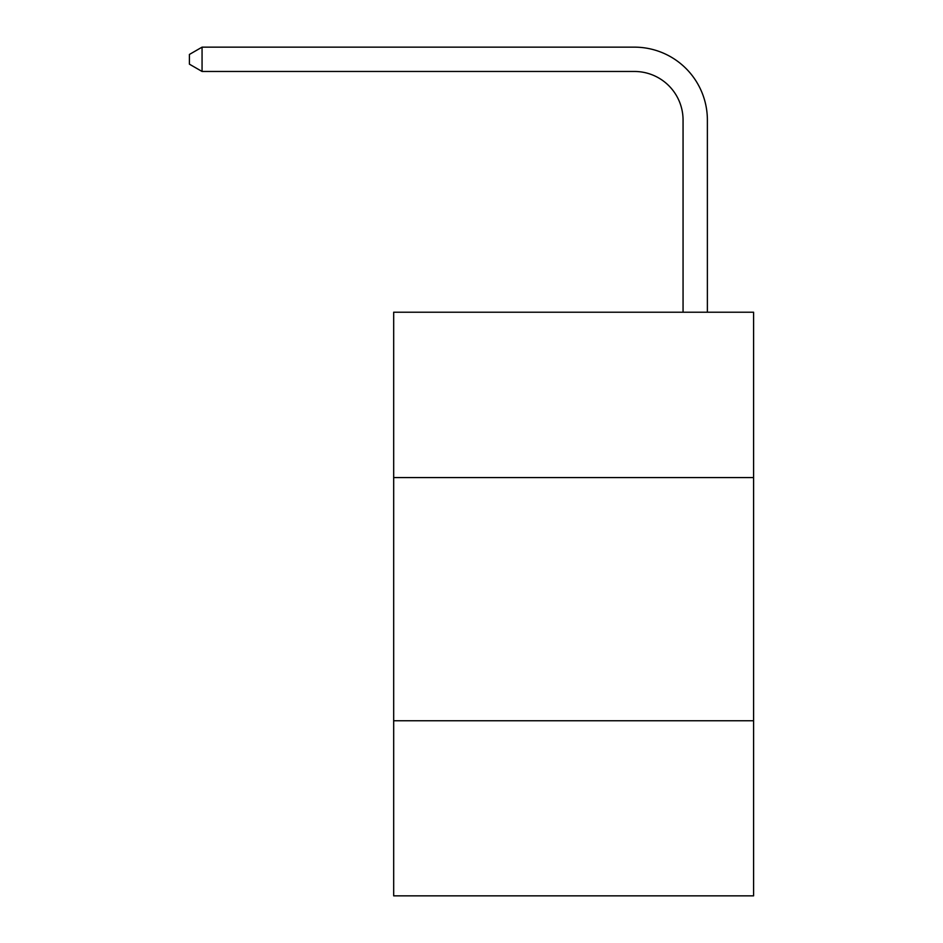 <?xml version="1.0" encoding="UTF-8"?>
<svg xmlns="http://www.w3.org/2000/svg" width="943" height="943" viewBox="0 0 943 943"><rect width="100%" height="100%" fill="white"/><g stroke="black" fill="none" stroke-linecap="round" stroke-linejoin="round"><path stroke-width="1.41" d="M753.587 477.582L753.587 312.216L393.679 312.216L393.679 477.582L753.587 477.582L753.587 895.85L393.679 895.85L393.679 477.582M753.587 720.758L393.679 720.758M683.062 312.216L683.062 120.103A48.635 48.635 0 0 0 634.427 71.468L202.061 71.468L189.413 64.171L189.413 54.446L202.061 47.15L634.427 47.15A72.953 72.953 0 0 1 707.38 120.103L707.38 312.216M683.062 120.103A48.635 48.635 0 0 0 634.427 71.468A48.635 48.635 0 0 1 683.062 120.103A48.635 48.635 0 0 0 634.427 71.468A48.635 48.635 0 0 1 683.062 120.103A48.635 48.635 0 0 0 634.427 71.468A48.635 48.635 0 0 1 683.062 120.103A48.635 48.635 0 0 0 634.427 71.468A48.635 48.635 0 0 1 683.062 120.103A48.635 48.635 0 0 0 634.427 71.468A48.635 48.635 0 0 1 683.062 120.103A48.635 48.635 0 0 0 634.427 71.468M202.061 71.468L202.061 47.15L634.427 47.15"/></g></svg>
